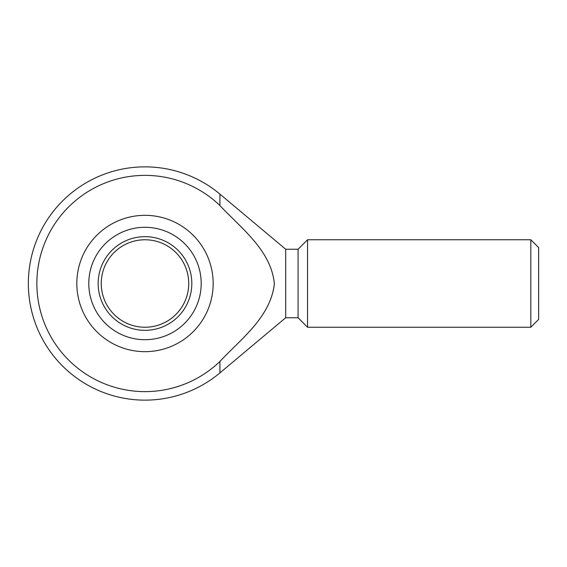 <?xml version="1.0" encoding="UTF-8"?>
<svg xmlns="http://www.w3.org/2000/svg" width="567" height="567" viewBox="0 0 567 567"><rect width="100%" height="100%" fill="white"/><g stroke="black" fill="none" stroke-linecap="round" stroke-linejoin="round"><path stroke-width="0.43" stroke-dasharray="2.83 2.13" d="M285.69 317.761L285.69 249.239M219.918 205.545C241.344 228.501 271.217 250.387 274.378 283.904C270.381 317.357 241.152 338.712 219.918 361.455A108.127 108.127 0 0 1 68.026 359.45A108.127 108.127 0 0 1 68.026 207.55A108.127 108.127 0 0 1 219.918 205.545L219.918 194.112M298.079 317.761L298.079 249.239M307.555 327.237L307.555 239.763M530.825 327.237L530.825 239.763M538.65 319.412L538.65 247.588M144.989 215.332A68.168 68.168 0 0 1 204.021 317.584A68.168 68.168 0 0 1 85.957 317.584A68.168 68.168 0 0 1 144.989 215.332M144.989 227.303A56.197 56.197 0 0 1 193.659 311.602A56.197 56.197 0 0 1 96.319 311.602A56.197 56.197 0 0 1 144.989 227.303M144.989 239.763A43.737 43.737 0 0 1 182.872 305.372A43.737 43.737 0 0 1 107.113 305.372A43.737 43.737 0 0 1 144.989 239.763M144.989 236.666A46.834 46.834 0 0 1 185.551 306.917A46.834 46.834 0 0 1 104.434 306.917A46.834 46.834 0 0 1 144.989 236.666M219.918 372.888L219.918 361.455"/><path stroke-width="0.85" d="M285.69 317.761L298.079 317.761L298.079 249.239L285.69 249.239L285.69 317.761L219.918 372.888L219.918 361.455C241.152 338.712 270.381 317.357 274.378 283.904C271.217 250.387 241.344 228.501 219.918 205.545A108.127 108.127 0 0 0 36.862 283.5A108.127 108.127 0 0 0 219.918 361.455M298.079 249.239L307.555 239.763L307.555 327.237L298.079 317.761M530.825 327.237L538.65 319.412L538.65 247.588L530.825 239.763L530.825 327.237L307.555 327.237M530.825 239.763L307.555 239.763M144.989 227.303A56.197 56.197 0 0 1 193.659 311.602A56.197 56.197 0 0 1 96.319 311.602A56.197 56.197 0 0 1 144.989 227.303M144.989 215.332A68.168 68.168 0 0 0 76.821 283.5A68.168 68.168 0 0 0 144.989 351.668A68.168 68.168 0 0 0 213.157 283.5A68.168 68.168 0 0 0 144.989 215.332M144.989 239.763A43.737 43.737 0 0 1 182.872 305.372A43.737 43.737 0 0 1 107.113 305.372A43.737 43.737 0 0 1 144.989 239.763M144.989 236.666A46.834 46.834 0 0 1 185.551 306.917A46.834 46.834 0 0 1 104.434 306.917A46.834 46.834 0 0 1 144.989 236.666M285.69 249.239L219.918 194.112L219.918 205.545M219.918 194.112A116.639 116.639 0 0 0 28.35 283.5A116.639 116.639 0 0 0 219.918 372.888"/></g></svg>
